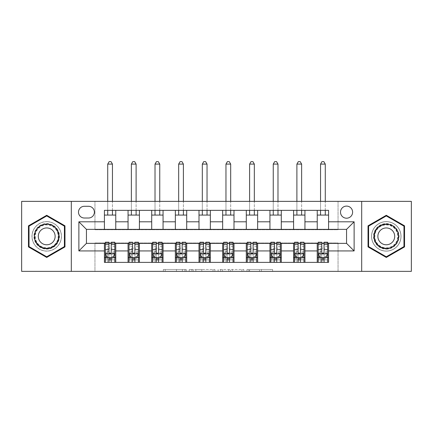 <?xml version="1.0" encoding="UTF-8"?>
<svg xmlns="http://www.w3.org/2000/svg" width="433" height="433" viewBox="0 0 433 433"><rect width="100%" height="100%" fill="white"/><g stroke="black" fill="none" stroke-linecap="round" stroke-linejoin="round"><path stroke-width="0.32" stroke-dasharray="2.17 1.62" d="M186.233 271.361L165.206 271.361L186.233 271.361L186.233 269.467L176.437 269.467L176.437 271.361L176.437 269.467L186.233 269.467L186.233 271.361L186.233 269.467L176.437 269.467L176.437 271.361L176.437 269.467L186.233 269.467L165.206 269.467L186.233 269.467M386.285 221.609A14.754 14.754 0 0 0 371.53 236.364A14.754 14.754 0 0 0 386.285 251.118A14.754 14.754 0 0 0 401.039 236.364A14.754 14.754 0 0 0 386.285 221.609A14.754 14.754 0 0 0 371.53 236.364A14.754 14.754 0 0 0 386.285 251.118A14.754 14.754 0 0 0 401.039 236.364A14.754 14.754 0 0 0 386.285 221.609M346.557 206.097A6.051 6.051 0 0 0 340.506 212.148A6.051 6.051 0 0 0 346.557 218.205A6.051 6.051 0 0 0 352.614 212.148A6.051 6.051 0 0 0 346.557 206.097M46.715 251.118A14.754 14.754 0 0 1 31.961 236.364A14.754 14.754 0 0 1 46.715 221.609A14.754 14.754 0 0 0 31.961 236.364A14.754 14.754 0 0 0 46.715 251.118A14.754 14.754 0 0 0 61.47 236.364A14.754 14.754 0 0 0 46.715 221.609A14.754 14.754 0 0 1 61.47 236.364A14.754 14.754 0 0 1 46.715 251.118M270.766 271.361L248.856 271.361L270.766 271.361L270.766 269.467L261.391 269.467L272.622 269.467L272.622 271.361L272.622 269.467L248.856 269.467L272.622 269.467L272.622 271.361L272.622 269.467L270.766 269.467L270.766 271.361M259.535 271.361L249.597 271.361L259.535 271.361L259.535 269.467L261.391 269.467L259.535 269.467L259.535 271.361L259.535 269.467L249.597 269.467L249.597 271.361L249.597 269.467L259.535 269.467L259.535 271.361M246.999 271.361L248.856 271.361L246.999 271.361L246.999 269.467L248.856 269.467L246.999 269.467L246.999 271.361M163.349 271.361L165.206 271.361L163.349 271.361L163.349 269.467L165.206 269.467L163.349 269.467L163.349 271.361M21.65 271.361L94.957 271.361L94.957 242.983L338.043 242.983L338.043 271.361L94.957 271.361L94.957 242.983L338.043 242.983L338.043 271.361L411.35 271.361L411.35 201.367L338.043 201.367L338.043 229.744L94.957 229.744L94.957 201.367L338.043 201.367L338.043 229.744L94.957 229.744L94.957 201.367L21.65 201.367L21.65 271.361M214.876 271.361L213.02 271.361L214.876 271.361L214.876 269.467L214.876 271.361M191.105 271.361L213.02 271.361L189.248 271.361L191.105 271.361L191.105 269.467L214.876 269.467L189.248 269.467L189.248 271.361L189.248 269.467L191.105 269.467L191.105 271.361M219.98 271.361L243.752 271.361L218.124 271.361L219.98 271.361L219.98 269.467L243.752 269.467L243.752 271.361L243.752 269.467L232.516 269.467L232.516 271.361M104.413 257.646L115.763 257.646L115.763 262.376L104.413 262.376L104.413 243.362M128.06 262.376L128.06 257.646L139.41 257.646L139.41 262.376L115.763 262.376M151.707 262.376L151.707 257.646L163.057 257.646L163.057 262.376L139.41 262.376M175.354 262.376L175.354 257.646L186.704 257.646L186.704 262.376L163.057 262.376M199.001 262.376L199.001 257.646L210.351 257.646L210.351 262.376L186.704 262.376M222.649 262.376L222.649 257.646L233.999 257.646L233.999 262.376L210.351 262.376M246.296 262.376L246.296 257.646L257.646 257.646L257.646 262.376L233.999 262.376M269.943 262.376L269.943 257.646L281.293 257.646L281.293 262.376L257.646 262.376M293.59 262.376L293.59 257.646L304.94 257.646L304.94 262.376L281.293 262.376M317.237 262.376L317.237 257.646L328.587 257.646L328.587 262.376L304.94 262.376M104.413 210.351L115.763 210.351L115.763 215.082L104.413 215.082L104.413 210.351M128.06 210.351L139.41 210.351L139.41 215.082L128.06 215.082L128.06 210.351L115.763 210.351M151.707 210.351L163.057 210.351L163.057 215.082L151.707 215.082L151.707 210.351L139.41 210.351M175.354 210.351L186.704 210.351L186.704 215.082L175.354 215.082L175.354 210.351L163.057 210.351M199.001 210.351L210.351 210.351L210.351 215.082L199.001 215.082L199.001 210.351L186.704 210.351M222.649 210.351L233.999 210.351L233.999 215.082L222.649 215.082L222.649 210.351L210.351 210.351M246.296 210.351L257.646 210.351L257.646 215.082L246.296 215.082L246.296 210.351L233.999 210.351M269.943 210.351L281.293 210.351L281.293 215.082L269.943 215.082L269.943 210.351L257.646 210.351M293.59 210.351L304.94 210.351L304.94 215.082L293.59 215.082L293.59 210.351L281.293 210.351M317.237 210.351L328.587 210.351L328.587 215.082L317.237 215.082L317.237 210.351L304.94 210.351M86.443 229.366L86.443 243.362L346.557 243.362L346.557 229.366L86.443 229.366M105.36 243.362L108.954 243.362M111.227 243.362L114.821 243.362M129.007 243.362L132.601 243.362M134.869 243.362L138.468 243.362M152.654 243.362L156.248 243.362M158.516 243.362L162.11 243.362M176.301 243.362L179.895 243.362M182.163 243.362L185.757 243.362M199.949 243.362L203.542 243.362M205.81 243.362L209.404 243.362M223.596 243.362L227.19 243.362M229.458 243.362L233.051 243.362M247.243 243.362L250.837 243.362M253.105 243.362L256.699 243.362M270.89 243.362L274.484 243.362M276.752 243.362L280.346 243.362M294.532 243.362L298.131 243.362M300.399 243.362L303.993 243.362M318.179 243.362L321.773 243.362M324.046 243.362L327.64 243.362M104.413 229.366L104.413 215.082M115.763 229.366L115.763 215.082M115.763 257.646L115.763 243.362M105.36 242.226L105.36 259.914L105.36 257.646L108.954 257.646M111.227 257.646L114.821 257.646L114.821 262.376L105.36 262.376L114.821 262.376M128.06 229.366L128.06 215.082M139.41 229.366L139.41 215.082M139.41 257.646L139.41 243.362M128.06 257.646L128.06 243.362M129.007 242.226L129.007 259.914L129.007 257.646L132.601 257.646M134.869 257.646L138.468 257.646L138.468 262.376L129.007 262.376L138.468 262.376M151.707 257.646L151.707 243.362M163.057 257.646L163.057 243.362M152.654 242.226L152.654 259.914L152.654 257.646L156.248 257.646M158.516 257.646L162.11 257.646L162.11 262.376L152.654 262.376L162.11 262.376M151.707 229.366L151.707 215.082M163.057 229.366L163.057 215.082M175.354 257.646L175.354 243.362M186.704 257.646L186.704 243.362M176.301 242.226L176.301 259.914L176.301 257.646L179.895 257.646M182.163 257.646L185.757 257.646L185.757 262.376L176.301 262.376L185.757 262.376M175.354 229.366L175.354 215.082M186.704 229.366L186.704 215.082M199.001 257.646L199.001 243.362M210.351 257.646L210.351 243.362M199.949 242.226L199.949 259.914L199.949 257.646L203.542 257.646M205.81 257.646L209.404 257.646L209.404 262.376L199.949 262.376L209.404 262.376M199.001 229.366L199.001 215.082M210.351 229.366L210.351 215.082M222.649 257.646L222.649 243.362M233.999 257.646L233.999 243.362M223.596 242.226L223.596 259.914L223.596 257.646L227.19 257.646M229.458 257.646L233.051 257.646L233.051 262.376L223.596 262.376L233.051 262.376M222.649 229.366L222.649 215.082M233.999 229.366L233.999 215.082M246.296 257.646L246.296 243.362M257.646 257.646L257.646 243.362M247.243 242.226L247.243 259.914L247.243 257.646L250.837 257.646M253.105 257.646L256.699 257.646L256.699 262.376L247.243 262.376L256.699 262.376M246.296 229.366L246.296 215.082M257.646 229.366L257.646 215.082M269.943 257.646L269.943 243.362M281.293 257.646L281.293 243.362M270.89 242.226L270.89 259.914L270.89 257.646L274.484 257.646M276.752 257.646L280.346 257.646L280.346 262.376L270.89 262.376L280.346 262.376M269.943 229.366L269.943 215.082M281.293 229.366L281.293 215.082M293.59 257.646L293.59 243.362M304.94 257.646L304.94 243.362M294.532 242.226L294.532 259.914L294.532 257.646L298.131 257.646M300.399 257.646L303.993 257.646L303.993 262.376L294.532 262.376L303.993 262.376M293.59 229.366L293.59 215.082M304.94 229.366L304.94 215.082M317.237 257.646L317.237 243.362M328.587 257.646L328.587 243.362M318.179 242.226L318.179 259.914L318.179 257.646L321.773 257.646M324.046 257.646L327.64 257.646L327.64 262.376L318.179 262.376L327.64 262.376M317.237 229.366L317.237 215.082M328.587 229.366L328.587 215.082M84.359 206.287A5.862 5.862 0 0 0 78.497 212.148A5.862 5.862 0 0 0 84.359 218.016L88.521 218.016A5.862 5.862 0 0 0 94.389 212.148A5.862 5.862 0 0 0 88.521 206.287L84.359 206.287M71.31 271.361L71.31 201.367M361.69 201.367L361.69 271.361M28.459 246.902L46.715 257.44L64.972 246.902L64.972 225.826L46.715 215.282L28.459 225.826L28.459 246.902M404.541 246.902L404.541 225.826L386.285 215.282L368.028 225.826L368.028 246.902L386.285 257.44L404.541 246.902M193.15 271.361L195.84 271.361L193.15 271.361L193.15 269.467L191.851 269.467L191.851 271.361L191.851 269.467L195.84 269.467L193.15 269.467L193.15 271.361M195.84 271.361L201.783 271.361L195.84 271.361L195.84 269.467L201.783 269.467L201.783 271.361L201.783 269.467L195.84 269.467L195.84 271.361M219.98 269.467L230.659 269.467L230.659 271.361L230.659 269.467L228.803 269.467L230.659 269.467L230.659 271.361L230.659 269.467L232.516 269.467M220.722 269.467L220.722 271.361L220.722 269.467M218.124 269.467L218.124 271.361L218.124 269.467M114.821 257.646L107.725 257.646L107.725 248.185L107.725 262.376L107.725 257.646L105.36 257.646L114.821 257.646L114.821 259.914L111.227 259.914L111.227 262.376M114.821 253.765L114.821 244.688L114.821 253.765L112.926 257.548L107.254 257.548L105.36 253.765L105.36 244.688L105.36 253.765M114.821 242.226L114.821 259.914L105.36 259.914L108.954 259.914L108.954 262.376M105.36 257.646L105.36 262.376M111.227 242.226L111.227 252.812L114.821 252.812M114.821 253.473L111.227 253.473L111.227 244.688L111.227 252.347C110.469 253.781 109.711 253.781 108.954 252.347L108.954 244.688L108.954 253.473L105.36 253.473M111.227 259.914L111.227 252.812M105.36 252.812L108.954 252.812L108.954 259.914M111.227 253.473L111.227 257.548M108.954 257.548L108.954 253.473M108.954 252.812L108.954 242.226M112.456 164.096L111.037 161.639L109.143 161.639L107.725 164.096L112.456 164.096L112.456 215.082M112.456 210.351L112.456 201.367M107.725 164.096L107.725 215.082M107.725 210.351L107.725 201.367M138.468 257.646L131.372 257.646L131.372 248.185L131.372 262.376L131.372 257.646L129.007 257.646L138.468 257.646L138.468 259.914L134.869 259.914L134.869 262.376M138.468 253.765L138.468 244.688L138.468 253.765L136.574 257.548L130.896 257.548L129.007 253.765L129.007 244.688L129.007 253.765M138.468 242.226L138.468 259.914L129.007 259.914L132.601 259.914L132.601 262.376M129.007 257.646L129.007 262.376M134.869 242.226L134.869 252.812L138.468 252.812M138.468 253.473L134.869 253.473L134.869 244.688L134.869 252.347C134.116 253.781 133.359 253.781 132.601 252.347L132.601 244.688L132.601 253.473L129.007 253.473M134.869 259.914L134.869 252.812M129.007 252.812L132.601 252.812L132.601 259.914M134.869 253.473L134.869 257.548M132.601 257.548L132.601 253.473M132.601 252.812L132.601 242.226M136.103 164.096L134.679 161.639L132.79 161.639L131.372 164.096L136.103 164.096L136.103 215.082M136.103 210.351L136.103 201.367M131.372 164.096L131.372 215.082M131.372 210.351L131.372 201.367M162.11 257.646L155.019 257.646L155.019 248.185L155.019 262.376L155.019 257.646L152.654 257.646L162.11 257.646L162.11 259.914L158.516 259.914L158.516 262.376M162.11 253.765L162.11 244.688L162.11 253.765L160.221 257.548L154.543 257.548L152.654 253.765L152.654 244.688L152.654 253.765M162.11 242.226L162.11 259.914L152.654 259.914L156.248 259.914L156.248 262.376M152.654 257.646L152.654 262.376M158.516 242.226L158.516 252.812L162.11 252.812M162.11 253.473L158.516 253.473L158.516 244.688L158.516 252.347C157.764 253.781 157.006 253.781 156.248 252.347L156.248 244.688L156.248 253.473L152.654 253.473M158.516 259.914L158.516 252.812M152.654 252.812L156.248 252.812L156.248 259.914M158.516 253.473L158.516 257.548M156.248 257.548L156.248 253.473M156.248 252.812L156.248 242.226M159.75 164.096L158.326 161.639L156.437 161.639L155.019 164.096L159.75 164.096L159.75 215.082M159.75 210.351L159.75 201.367M155.019 164.096L155.019 215.082M155.019 210.351L155.019 201.367M185.757 257.646L178.667 257.646L178.667 248.185L178.667 262.376L178.667 257.646L176.301 257.646L185.757 257.646L185.757 259.914L182.163 259.914L182.163 262.376M185.757 253.765L185.757 244.688L185.757 253.765L183.868 257.548L178.19 257.548L176.301 253.765L176.301 244.688L176.301 253.765M185.757 242.226L185.757 259.914L176.301 259.914L179.895 259.914L179.895 262.376M176.301 257.646L176.301 262.376M182.163 242.226L182.163 252.812L185.757 252.812M185.757 253.473L182.163 253.473L182.163 244.688L182.163 252.347C181.411 253.781 180.653 253.781 179.895 252.347L179.895 244.688L179.895 253.473L176.301 253.473M182.163 259.914L182.163 252.812M176.301 252.812L179.895 252.812L179.895 259.914M182.163 253.473L182.163 257.548M179.895 257.548L179.895 253.473M179.895 252.812L179.895 242.226M183.392 164.096L181.974 161.639L180.085 161.639L178.667 164.096L183.392 164.096L183.392 215.082M183.392 210.351L183.392 201.367M178.667 164.096L178.667 215.082M178.667 210.351L178.667 201.367M209.404 257.646L202.314 257.646L202.314 248.185L202.314 262.376L202.314 257.646L199.949 257.646L209.404 257.646L209.404 259.914L205.81 259.914L205.81 262.376M209.404 253.765L209.404 244.688L209.404 253.765L207.515 257.548L201.838 257.548L199.949 253.765L199.949 244.688L199.949 253.765M209.404 242.226L209.404 259.914L199.949 259.914L203.542 259.914L203.542 262.376M199.949 257.646L199.949 262.376M205.81 242.226L205.81 252.812L209.404 252.812M209.404 253.473L205.81 253.473L205.81 244.688L205.81 252.347C205.058 253.781 204.3 253.781 203.542 252.347L203.542 244.688L203.542 253.473L199.949 253.473M205.81 259.914L205.81 252.812M199.949 252.812L203.542 252.812L203.542 259.914M205.81 253.473L205.81 257.548M203.542 257.548L203.542 253.473M203.542 252.812L203.542 242.226M207.039 164.096L205.621 161.639L203.732 161.639L202.314 164.096L207.039 164.096L207.039 215.082M207.039 210.351L207.039 201.367M202.314 164.096L202.314 215.082M202.314 210.351L202.314 201.367M57.773 229.977A12.768 12.768 0 0 0 40.329 225.306A12.768 12.768 0 0 0 35.658 242.751A12.768 12.768 0 0 0 53.102 247.422A12.768 12.768 0 0 0 57.773 229.977M36.475 242.274A11.821 11.821 0 0 1 40.805 226.123A11.821 11.821 0 0 1 56.956 230.453A11.821 11.821 0 0 0 40.805 226.123A11.821 11.821 0 0 0 36.475 242.274A11.821 11.821 0 0 0 52.626 246.604A11.821 11.821 0 0 0 56.956 230.453A11.821 11.821 0 0 1 52.626 246.604A11.821 11.821 0 0 1 36.475 242.274A11.821 11.821 0 0 0 52.626 246.604A11.821 11.821 0 0 0 56.956 230.453M39.425 240.575A8.416 8.416 0 0 1 42.504 229.073A8.416 8.416 0 0 1 54.006 232.153A8.416 8.416 0 0 1 50.926 243.655A8.416 8.416 0 0 1 39.425 240.575M59.413 229.035A14.662 14.662 0 0 1 54.044 249.062A14.662 14.662 0 0 1 34.018 243.692A14.662 14.662 0 0 1 39.387 223.666A14.662 14.662 0 0 1 59.413 229.035A14.662 14.662 0 0 1 54.044 249.062A14.662 14.662 0 0 1 34.018 243.692A14.662 14.662 0 0 1 39.387 223.666A14.662 14.662 0 0 1 59.413 229.035M46.715 256.785L29.027 246.577L29.027 226.15L46.715 215.937L64.403 226.15L64.403 246.577L46.715 256.785M386.285 249.132A12.768 12.768 0 0 0 399.053 236.364A12.768 12.768 0 0 0 386.285 223.596A12.768 12.768 0 0 0 373.517 236.364A12.768 12.768 0 0 0 386.285 249.132M386.285 224.538A11.821 11.821 0 0 1 398.106 236.364A11.821 11.821 0 0 1 386.285 248.185A11.821 11.821 0 0 0 398.106 236.364A11.821 11.821 0 0 0 386.285 224.538A11.821 11.821 0 0 0 374.458 236.364A11.821 11.821 0 0 0 386.285 248.185A11.821 11.821 0 0 1 374.458 236.364A11.821 11.821 0 0 1 386.285 224.538A11.821 11.821 0 0 0 374.458 236.364A11.821 11.821 0 0 0 386.285 248.185M386.285 227.947A8.416 8.416 0 0 1 394.701 236.364A8.416 8.416 0 0 1 386.285 244.78A8.416 8.416 0 0 1 377.868 236.364A8.416 8.416 0 0 1 386.285 227.947M386.285 251.026A14.662 14.662 0 0 1 371.622 236.364A14.662 14.662 0 0 1 386.285 221.701A14.662 14.662 0 0 1 400.947 236.364A14.662 14.662 0 0 1 386.285 251.026A14.662 14.662 0 0 1 371.622 236.364A14.662 14.662 0 0 1 386.285 221.701A14.662 14.662 0 0 1 400.947 236.364A14.662 14.662 0 0 1 386.285 251.026M368.597 226.15L386.285 215.937L403.973 226.15L403.973 246.577L386.285 256.785L368.597 246.577L368.597 226.15M233.051 257.646L225.961 257.646L225.961 248.185L225.961 262.376L225.961 257.646L223.596 257.646L233.051 257.646L233.051 259.914L229.458 259.914L229.458 262.376M233.051 253.765L233.051 244.688L233.051 253.765L231.162 257.548L225.485 257.548L223.596 253.765L223.596 244.688L223.596 253.765M233.051 242.226L233.051 259.914L223.596 259.914L227.19 259.914L227.19 262.376M223.596 257.646L223.596 262.376M229.458 242.226L229.458 252.812L233.051 252.812M233.051 253.473L229.458 253.473L229.458 244.688L229.458 252.347C228.705 253.781 227.947 253.781 227.19 252.347L227.19 244.688L227.19 253.473L223.596 253.473M229.458 259.914L229.458 252.812M223.596 252.812L227.19 252.812L227.19 259.914M229.458 253.473L229.458 257.548M227.19 257.548L227.19 253.473M227.19 252.812L227.19 242.226M230.686 164.096L229.268 161.639L227.379 161.639L225.961 164.096L230.686 164.096L230.686 215.082M230.686 210.351L230.686 201.367M225.961 164.096L225.961 215.082M225.961 210.351L225.961 201.367M256.699 257.646L249.608 257.646L249.608 248.185L249.608 262.376L249.608 257.646L247.243 257.646L256.699 257.646L256.699 259.914L253.105 259.914L253.105 262.376M256.699 253.765L256.699 244.688L256.699 253.765L254.81 257.548L249.132 257.548L247.243 253.765L247.243 244.688L247.243 253.765M256.699 242.226L256.699 259.914L247.243 259.914L250.837 259.914L250.837 262.376M247.243 257.646L247.243 262.376M253.105 242.226L253.105 252.812L256.699 252.812M256.699 253.473L253.105 253.473L253.105 244.688L253.105 252.347C252.352 253.781 251.595 253.781 250.837 252.347L250.837 244.688L250.837 253.473L247.243 253.473M253.105 259.914L253.105 252.812M247.243 252.812L250.837 252.812L250.837 259.914M253.105 253.473L253.105 257.548M250.837 257.548L250.837 253.473M250.837 252.812L250.837 242.226M254.333 164.096L252.915 161.639L251.026 161.639L249.608 164.096L254.333 164.096L254.333 215.082M254.333 210.351L254.333 201.367M249.608 164.096L249.608 215.082M249.608 210.351L249.608 201.367M280.346 257.646L273.25 257.646L273.25 248.185L273.25 262.376L273.25 257.646L270.89 257.646L280.346 257.646L280.346 259.914L276.752 259.914L276.752 262.376M280.346 253.765L280.346 244.688L280.346 253.765L278.457 257.548L272.779 257.548L270.89 253.765L270.89 244.688L270.89 253.765M280.346 242.226L280.346 259.914L270.89 259.914L274.484 259.914L274.484 262.376M270.89 257.646L270.89 262.376M276.752 242.226L276.752 252.812L280.346 252.812M280.346 253.473L276.752 253.473L276.752 244.688L276.752 252.347C276 253.781 275.242 253.781 274.484 252.347L274.484 244.688L274.484 253.473L270.89 253.473M276.752 259.914L276.752 252.812M270.89 252.812L274.484 252.812L274.484 259.914M276.752 253.473L276.752 257.548M274.484 257.548L274.484 253.473M274.484 252.812L274.484 242.226M277.981 164.096L276.563 161.639L274.674 161.639L273.25 164.096L277.981 164.096L277.981 215.082M277.981 210.351L277.981 201.367M273.25 164.096L273.25 215.082M273.25 210.351L273.25 201.367M303.993 257.646L296.897 257.646L296.897 248.185L296.897 262.376L296.897 257.646L294.532 257.646L303.993 257.646L303.993 259.914L300.399 259.914L300.399 262.376M303.993 253.765L303.993 244.688L303.993 253.765L302.104 257.548L296.426 257.548L294.532 253.765L294.532 244.688L294.532 253.765M303.993 242.226L303.993 259.914L294.532 259.914L298.131 259.914L298.131 262.376M294.532 257.646L294.532 262.376M300.399 242.226L300.399 252.812L303.993 252.812M303.993 253.473L300.399 253.473L300.399 244.688L300.399 252.347C299.641 253.781 298.889 253.781 298.131 252.347L298.131 244.688L298.131 253.473L294.532 253.473M300.399 259.914L300.399 252.812M294.532 252.812L298.131 252.812L298.131 259.914M300.399 253.473L300.399 257.548M298.131 257.548L298.131 253.473M298.131 252.812L298.131 242.226M301.628 164.096L300.21 161.639L298.321 161.639L296.897 164.096L301.628 164.096L301.628 215.082M301.628 210.351L301.628 201.367M296.897 164.096L296.897 215.082M296.897 210.351L296.897 201.367M327.64 257.646L320.544 257.646L320.544 248.185L320.544 262.376L320.544 257.646L318.179 257.646L327.64 257.646L327.64 259.914L324.046 259.914L324.046 262.376M327.64 253.765L327.64 244.688L327.64 253.765L325.746 257.548L320.074 257.548L318.179 253.765L318.179 244.688L318.179 253.765M327.64 242.226L327.64 259.914L318.179 259.914L321.773 259.914L321.773 262.376M318.179 257.646L318.179 262.376M324.046 242.226L324.046 252.812L327.64 252.812M327.64 253.473L324.046 253.473L324.046 244.688L324.046 252.347C323.289 253.781 322.536 253.781 321.773 252.347L321.773 244.688L321.773 253.473L318.179 253.473M324.046 259.914L324.046 252.812M318.179 252.812L321.773 252.812L321.773 259.914M324.046 253.473L324.046 257.548M321.773 257.548L321.773 253.473M321.773 252.812L321.773 242.226M325.275 164.096L323.857 161.639L321.963 161.639L320.544 164.096L325.275 164.096L325.275 215.082M325.275 210.351L325.275 201.367M320.544 164.096L320.544 215.082M320.544 210.351L320.544 201.367M184.934 269.467L184.934 271.361L184.934 269.467M182.38 269.467L182.38 271.361L182.38 269.467M165.206 269.467L165.206 271.361L165.206 269.467M213.02 269.467L213.02 271.361L213.02 269.467M241.895 269.467L241.895 271.361L241.895 269.467M228.803 269.467L228.803 271.361L228.803 269.467M222.584 269.467L222.584 271.361L222.584 269.467M261.391 269.467L261.391 271.361L261.391 269.467M248.856 269.467L248.856 271.361L248.856 269.467M114.772 253.862L105.408 253.862M114.821 246.653L111.227 246.653M111.227 256.666L114.821 256.666M105.36 256.666L108.954 256.666M113.04 257.326L111.227 257.326M108.954 257.326L107.14 257.326M108.954 246.653L105.36 246.653M114.821 251.725L111.227 251.725M108.954 251.725L105.36 251.725M105.36 258.712L108.954 258.712M111.227 258.712L114.821 258.712M107.725 248.185L112.456 248.185L107.725 248.185M138.419 253.862L129.056 253.862M138.468 246.653L134.869 246.653M134.869 256.666L138.468 256.666M129.007 256.666L132.601 256.666M136.687 257.326L134.869 257.326M132.601 257.326L130.782 257.326M132.601 246.653L129.007 246.653M138.468 251.725L134.869 251.725M132.601 251.725L129.007 251.725M129.007 258.712L132.601 258.712M134.869 258.712L138.468 258.712M131.372 248.185L136.103 248.185L131.372 248.185M162.066 253.862L152.703 253.862M162.11 246.653L158.516 246.653M158.516 256.666L162.11 256.666M152.654 256.666L156.248 256.666M160.334 257.326L158.516 257.326M156.248 257.326L154.429 257.326M156.248 246.653L152.654 246.653M162.11 251.725L158.516 251.725M156.248 251.725L152.654 251.725M152.654 258.712L156.248 258.712M158.516 258.712L162.11 258.712M155.019 248.185L159.75 248.185L155.019 248.185M185.714 253.862L176.35 253.862M185.757 246.653L182.163 246.653M182.163 256.666L185.757 256.666M176.301 256.666L179.895 256.666M183.982 257.326L182.163 257.326M179.895 257.326L178.077 257.326M179.895 246.653L176.301 246.653M185.757 251.725L182.163 251.725M179.895 251.725L176.301 251.725M176.301 258.712L179.895 258.712M182.163 258.712L185.757 258.712M178.667 248.185L183.392 248.185L178.667 248.185M209.361 253.862L199.992 253.862M209.404 246.653L205.81 246.653M205.81 256.666L209.404 256.666M199.949 256.666L203.542 256.666M207.629 257.326L205.81 257.326M203.542 257.326L201.724 257.326M203.542 246.653L199.949 246.653M209.404 251.725L205.81 251.725M203.542 251.725L199.949 251.725M199.949 258.712L203.542 258.712M205.81 258.712L209.404 258.712M202.314 248.185L207.039 248.185L202.314 248.185M36.81 242.079A11.437 11.437 0 0 1 41 226.459A11.437 11.437 0 0 1 56.62 230.643A11.437 11.437 0 0 1 52.431 246.269A11.437 11.437 0 0 1 36.81 242.079M386.285 224.927A11.437 11.437 0 0 1 397.721 236.364A11.437 11.437 0 0 1 386.285 247.8A11.437 11.437 0 0 1 374.848 236.364A11.437 11.437 0 0 1 386.285 224.927M233.008 253.862L223.639 253.862M233.051 246.653L229.458 246.653M229.458 256.666L233.051 256.666M223.596 256.666L227.19 256.666M231.276 257.326L229.458 257.326M227.19 257.326L225.371 257.326M227.19 246.653L223.596 246.653M233.051 251.725L229.458 251.725M227.19 251.725L223.596 251.725M223.596 258.712L227.19 258.712M229.458 258.712L233.051 258.712M225.961 248.185L230.686 248.185L225.961 248.185M256.65 253.862L247.286 253.862M256.699 246.653L253.105 246.653M253.105 256.666L256.699 256.666M247.243 256.666L250.837 256.666M254.923 257.326L253.105 257.326M250.837 257.326L249.018 257.326M250.837 246.653L247.243 246.653M256.699 251.725L253.105 251.725M250.837 251.725L247.243 251.725M247.243 258.712L250.837 258.712M253.105 258.712L256.699 258.712M249.608 248.185L254.333 248.185L249.608 248.185M280.297 253.862L270.934 253.862M280.346 246.653L276.752 246.653M276.752 256.666L280.346 256.666M270.89 256.666L274.484 256.666M278.571 257.326L276.752 257.326M274.484 257.326L272.666 257.326M274.484 246.653L270.89 246.653M280.346 251.725L276.752 251.725M274.484 251.725L270.89 251.725M270.89 258.712L274.484 258.712M276.752 258.712L280.346 258.712M273.25 248.185L277.981 248.185L273.25 248.185M303.944 253.862L294.581 253.862M303.993 246.653L300.399 246.653M300.399 256.666L303.993 256.666M294.532 256.666L298.131 256.666M302.218 257.326L300.399 257.326M298.131 257.326L296.313 257.326M298.131 246.653L294.532 246.653M303.993 251.725L300.399 251.725M298.131 251.725L294.532 251.725M294.532 258.712L298.131 258.712M300.399 258.712L303.993 258.712M296.897 248.185L301.628 248.185L296.897 248.185M327.592 253.862L318.228 253.862M327.64 246.653L324.046 246.653M324.046 256.666L327.64 256.666M318.179 256.666L321.773 256.666M325.86 257.326L324.046 257.326M321.773 257.326L319.96 257.326M321.773 246.653L318.179 246.653M327.64 251.725L324.046 251.725M321.773 251.725L318.179 251.725M318.179 258.712L321.773 258.712M324.046 258.712L327.64 258.712M320.544 248.185L325.275 248.185L320.544 248.185M114.821 244.688L111.227 244.688M108.954 244.688L105.36 244.688M138.468 244.688L134.869 244.688M132.601 244.688L129.007 244.688M162.11 244.688L158.516 244.688M156.248 244.688L152.654 244.688M185.757 244.688L182.163 244.688M179.895 244.688L176.301 244.688M209.404 244.688L205.81 244.688M203.542 244.688L199.949 244.688M233.051 244.688L229.458 244.688M227.19 244.688L223.596 244.688M256.699 244.688L253.105 244.688M250.837 244.688L247.243 244.688M280.346 244.688L276.752 244.688M274.484 244.688L270.89 244.688M303.993 244.688L300.399 244.688M298.131 244.688L294.532 244.688M327.64 244.688L324.046 244.688M321.773 244.688L318.179 244.688"/><path stroke-width="0.65" d="M346.557 206.097A6.051 6.051 0 0 0 340.506 212.148A6.051 6.051 0 0 0 346.557 218.205A6.051 6.051 0 0 0 352.614 212.148A6.051 6.051 0 0 0 346.557 206.097M361.69 271.361L411.35 271.361L411.35 201.367L361.69 201.367L361.69 271.361L71.31 271.361L71.31 201.367L21.65 201.367L21.65 271.361L71.31 271.361M84.359 218.016L88.521 218.016A5.862 5.862 0 0 0 94.389 212.148A5.862 5.862 0 0 0 88.521 206.287L84.359 206.287A5.862 5.862 0 0 0 78.497 212.148A5.862 5.862 0 0 0 84.359 218.016M361.69 201.367L71.31 201.367M104.413 250.929L78.876 250.929L78.876 221.799L104.413 221.799L104.413 229.366L86.443 229.366L86.443 243.362L104.413 243.362L104.413 262.376L328.587 262.376L328.587 243.362L346.557 243.362L346.557 229.366L328.587 229.366L328.587 221.799L354.124 221.799L354.124 250.929L328.587 250.929M328.587 221.799L328.587 210.351L104.413 210.351L104.413 221.799M317.237 210.351L317.237 229.366L328.587 229.366M317.237 229.366L104.413 229.366M104.413 243.362L105.36 243.362M108.954 243.362L111.227 243.362M114.821 243.362L115.763 243.362L115.763 262.376M129.007 243.362L115.763 243.362M132.601 243.362L134.869 243.362M138.468 243.362L139.41 243.362L139.41 262.376M152.654 243.362L139.41 243.362M156.248 243.362L158.516 243.362M162.11 243.362L163.057 243.362L163.057 262.376M176.301 243.362L163.057 243.362M179.895 243.362L182.163 243.362M185.757 243.362L186.704 243.362L186.704 262.376M199.949 243.362L186.704 243.362M203.542 243.362L205.81 243.362M209.404 243.362L210.351 243.362L210.351 262.376M223.596 243.362L210.351 243.362M227.19 243.362L229.458 243.362M233.051 243.362L233.999 243.362L233.999 262.376M247.243 243.362L233.999 243.362M250.837 243.362L253.105 243.362M256.699 243.362L257.646 243.362L257.646 262.376M270.89 243.362L257.646 243.362M274.484 243.362L276.752 243.362M280.346 243.362L281.293 243.362L281.293 262.376M294.532 243.362L281.293 243.362M298.131 243.362L300.399 243.362M303.993 243.362L304.94 243.362L304.94 262.376M318.179 243.362L304.94 243.362M321.773 243.362L324.046 243.362M327.64 243.362L328.587 243.362M115.763 210.351L115.763 229.366M104.413 215.082L115.763 215.082M104.413 257.646L105.36 257.646M108.954 257.646L111.227 257.646M114.821 257.646L115.763 257.646M128.06 243.362L128.06 262.376M128.06 210.351L128.06 229.366M139.41 210.351L139.41 229.366M128.06 215.082L139.41 215.082M128.06 257.646L129.007 257.646M132.601 257.646L134.869 257.646M138.468 257.646L139.41 257.646M151.707 243.362L151.707 262.376M151.707 257.646L152.654 257.646M156.248 257.646L158.516 257.646M162.11 257.646L163.057 257.646M151.707 210.351L151.707 229.366M163.057 210.351L163.057 229.366M151.707 215.082L163.057 215.082M175.354 243.362L175.354 262.376M175.354 257.646L176.301 257.646M179.895 257.646L182.163 257.646M185.757 257.646L186.704 257.646M175.354 210.351L175.354 229.366M186.704 210.351L186.704 229.366M175.354 215.082L186.704 215.082M199.001 243.362L199.001 262.376M199.001 257.646L199.949 257.646M203.542 257.646L205.81 257.646M209.404 257.646L210.351 257.646M199.001 210.351L199.001 229.366M210.351 210.351L210.351 229.366M199.001 215.082L210.351 215.082M222.649 243.362L222.649 262.376M222.649 257.646L223.596 257.646M227.19 257.646L229.458 257.646M233.051 257.646L233.999 257.646M222.649 210.351L222.649 229.366M233.999 210.351L233.999 229.366M222.649 215.082L233.999 215.082M246.296 243.362L246.296 262.376M246.296 257.646L247.243 257.646M250.837 257.646L253.105 257.646M256.699 257.646L257.646 257.646M246.296 210.351L246.296 229.366M257.646 210.351L257.646 229.366M246.296 215.082L257.646 215.082M269.943 243.362L269.943 262.376M269.943 257.646L270.89 257.646M274.484 257.646L276.752 257.646M280.346 257.646L281.293 257.646M269.943 210.351L269.943 229.366M281.293 210.351L281.293 229.366M269.943 215.082L281.293 215.082M293.59 243.362L293.59 262.376M293.59 257.646L294.532 257.646M298.131 257.646L300.399 257.646M303.993 257.646L304.94 257.646M293.59 210.351L293.59 229.366M304.94 210.351L304.94 229.366M293.59 215.082L304.94 215.082M317.237 243.362L317.237 262.376M317.237 257.646L318.179 257.646M321.773 257.646L324.046 257.646M327.64 257.646L328.587 257.646M317.237 215.082L328.587 215.082M86.443 229.366L78.876 221.799M86.443 243.362L78.876 250.929M354.124 221.799L346.557 229.366M354.124 250.929L346.557 243.362M46.715 257.44L64.972 246.902L64.972 225.826L46.715 215.282L28.459 225.826L28.459 246.902L46.715 257.44M404.541 225.826L386.285 215.282L368.028 225.826L368.028 246.902L386.285 257.44L404.541 246.902L404.541 225.826M108.954 259.914L111.227 259.914M105.36 244.602L108.954 244.602L108.954 242.226L105.36 242.226L105.36 253.765L107.254 257.548L112.926 257.548L114.821 253.765L114.821 242.226L111.227 242.226L111.227 244.602L114.821 244.602M114.821 253.765L114.821 262.376M105.36 253.765L105.36 262.376M111.227 257.548L111.227 262.376M108.954 262.376L108.954 257.548M108.954 244.602L108.954 252.347C109.711 253.808 110.469 253.808 111.227 252.347L111.227 244.602M112.456 215.082L112.456 210.351M112.456 201.367L112.456 164.096L107.725 164.096L107.725 201.367M107.725 215.082L107.725 210.351M107.725 164.096L109.143 161.639L111.037 161.639L112.456 164.096M132.601 259.914L134.869 259.914M129.007 244.602L132.601 244.602L132.601 242.226L129.007 242.226L129.007 253.765L130.896 257.548L136.574 257.548L138.468 253.765L138.468 242.226L134.869 242.226L134.869 244.602L138.468 244.602M138.468 253.765L138.468 262.376M129.007 253.765L129.007 262.376M134.869 257.548L134.869 262.376M132.601 262.376L132.601 257.548M132.601 244.602L132.601 252.347C133.359 253.808 134.111 253.808 134.869 252.347L134.869 244.602M136.103 215.082L136.103 210.351M136.103 201.367L136.103 164.096L131.372 164.096L131.372 201.367M131.372 215.082L131.372 210.351M131.372 164.096L132.79 161.639L134.679 161.639L136.103 164.096M156.248 259.914L158.516 259.914M152.654 244.602L156.248 244.602L156.248 242.226L152.654 242.226L152.654 253.765L154.543 257.548L160.221 257.548L162.11 253.765L162.11 242.226L158.516 242.226L158.516 244.602L162.11 244.602M162.11 253.765L162.11 262.376M152.654 253.765L152.654 262.376M158.516 257.548L158.516 262.376M156.248 262.376L156.248 257.548M156.248 244.602L156.248 252.347C157.006 253.808 157.758 253.808 158.516 252.347L158.516 244.602M159.75 215.082L159.75 210.351M159.75 201.367L159.75 164.096L155.019 164.096L155.019 201.367M155.019 215.082L155.019 210.351M155.019 164.096L156.437 161.639L158.326 161.639L159.75 164.096M179.895 259.914L182.163 259.914M176.301 244.602L179.895 244.602L179.895 242.226L176.301 242.226L176.301 253.765L178.19 257.548L183.868 257.548L185.757 253.765L185.757 242.226L182.163 242.226L182.163 244.602L185.757 244.602M185.757 253.765L185.757 262.376M176.301 253.765L176.301 262.376M182.163 257.548L182.163 262.376M179.895 262.376L179.895 257.548M179.895 244.602L179.895 252.347C180.653 253.808 181.405 253.808 182.163 252.347L182.163 244.602M183.392 215.082L183.392 210.351M183.392 201.367L183.392 164.096L178.667 164.096L178.667 201.367M178.667 215.082L178.667 210.351M178.667 164.096L180.085 161.639L181.974 161.639L183.392 164.096M203.542 259.914L205.81 259.914M199.949 244.602L203.542 244.602L203.542 242.226L199.949 242.226L199.949 253.765L201.838 257.548L207.515 257.548L209.404 253.765L209.404 242.226L205.81 242.226L205.81 244.602L209.404 244.602M209.404 253.765L209.404 262.376M199.949 253.765L199.949 262.376M205.81 257.548L205.81 262.376M203.542 262.376L203.542 257.548M203.542 244.602L203.542 252.347C204.295 253.808 205.053 253.808 205.81 252.347L205.81 244.602M207.039 215.082L207.039 210.351M207.039 201.367L207.039 164.096L202.314 164.096L202.314 201.367M202.314 215.082L202.314 210.351M202.314 164.096L203.732 161.639L205.621 161.639L207.039 164.096M57.367 230.215A12.297 12.297 0 0 0 40.567 225.712A12.297 12.297 0 0 0 36.069 242.512A12.297 12.297 0 0 0 52.864 247.01A12.297 12.297 0 0 0 57.367 230.215M54.006 232.153A8.416 8.416 0 0 0 42.504 229.073A8.416 8.416 0 0 0 39.425 240.575A8.416 8.416 0 0 0 50.926 243.655A8.416 8.416 0 0 0 54.006 232.153M46.715 256.785L29.027 246.577L29.027 226.15L46.715 215.937L64.403 226.15L64.403 246.577L46.715 256.785M386.285 248.661A12.297 12.297 0 0 0 398.582 236.364A12.297 12.297 0 0 0 386.285 224.067A12.297 12.297 0 0 0 373.988 236.364A12.297 12.297 0 0 0 386.285 248.661M386.285 244.78A8.416 8.416 0 0 0 394.701 236.364A8.416 8.416 0 0 0 386.285 227.947A8.416 8.416 0 0 0 377.868 236.364A8.416 8.416 0 0 0 386.285 244.78M368.597 226.15L386.285 215.937L403.973 226.15L403.973 246.577L386.285 256.785L368.597 246.577L368.597 226.15M227.19 259.914L229.458 259.914M223.596 244.602L227.19 244.602L227.19 242.226L223.596 242.226L223.596 253.765L225.485 257.548L231.162 257.548L233.051 253.765L233.051 242.226L229.458 242.226L229.458 244.602L233.051 244.602M233.051 253.765L233.051 262.376M223.596 253.765L223.596 262.376M229.458 257.548L229.458 262.376M227.19 262.376L227.19 257.548M227.19 244.602L227.19 252.347C227.942 253.808 228.7 253.808 229.458 252.347L229.458 244.602M230.686 215.082L230.686 210.351M230.686 201.367L230.686 164.096L225.961 164.096L225.961 201.367M225.961 215.082L225.961 210.351M225.961 164.096L227.379 161.639L229.268 161.639L230.686 164.096M250.837 259.914L253.105 259.914M247.243 244.602L250.837 244.602L250.837 242.226L247.243 242.226L247.243 253.765L249.132 257.548L254.81 257.548L256.699 253.765L256.699 242.226L253.105 242.226L253.105 244.602L256.699 244.602M256.699 253.765L256.699 262.376M247.243 253.765L247.243 262.376M253.105 257.548L253.105 262.376M250.837 262.376L250.837 257.548M250.837 244.602L250.837 252.347C251.589 253.808 252.347 253.808 253.105 252.347L253.105 244.602M254.333 215.082L254.333 210.351M254.333 201.367L254.333 164.096L249.608 164.096L249.608 201.367M249.608 215.082L249.608 210.351M249.608 164.096L251.026 161.639L252.915 161.639L254.333 164.096M274.484 259.914L276.752 259.914M270.89 244.602L274.484 244.602L274.484 242.226L270.89 242.226L270.89 253.765L272.779 257.548L278.457 257.548L280.346 253.765L280.346 242.226L276.752 242.226L276.752 244.602L280.346 244.602M280.346 253.765L280.346 262.376M270.89 253.765L270.89 262.376M276.752 257.548L276.752 262.376M274.484 262.376L274.484 257.548M274.484 244.602L274.484 252.347C275.236 253.808 275.994 253.808 276.752 252.347L276.752 244.602M277.981 215.082L277.981 210.351M277.981 201.367L277.981 164.096L273.25 164.096L273.25 201.367M273.25 215.082L273.25 210.351M273.25 164.096L274.674 161.639L276.563 161.639L277.981 164.096M298.131 259.914L300.399 259.914M294.532 244.602L298.131 244.602L298.131 242.226L294.532 242.226L294.532 253.765L296.426 257.548L302.104 257.548L303.993 253.765L303.993 242.226L300.399 242.226L300.399 244.602L303.993 244.602M303.993 253.765L303.993 262.376M294.532 253.765L294.532 262.376M300.399 257.548L300.399 262.376M298.131 262.376L298.131 257.548M298.131 244.602L298.131 252.347C298.884 253.808 299.641 253.808 300.399 252.347L300.399 244.602M301.628 215.082L301.628 210.351M301.628 201.367L301.628 164.096L296.897 164.096L296.897 201.367M296.897 215.082L296.897 210.351M296.897 164.096L298.321 161.639L300.21 161.639L301.628 164.096M321.773 259.914L324.046 259.914M318.179 244.602L321.773 244.602L321.773 242.226L318.179 242.226L318.179 253.765L320.074 257.548L325.746 257.548L327.64 253.765L327.64 242.226L324.046 242.226L324.046 244.602L327.64 244.602M327.64 253.765L327.64 262.376M318.179 253.765L318.179 262.376M324.046 257.548L324.046 262.376M321.773 262.376L321.773 257.548M321.773 244.602L321.773 252.347C322.531 253.808 323.289 253.808 324.046 252.347L324.046 244.602M325.275 215.082L325.275 210.351M325.275 201.367L325.275 164.096L320.544 164.096L320.544 201.367M320.544 215.082L320.544 210.351M320.544 164.096L321.963 161.639L323.857 161.639L325.275 164.096M128.06 250.929L115.763 250.929M128.06 221.799L115.763 221.799M151.707 221.799L139.41 221.799M151.707 250.929L139.41 250.929M175.354 221.799L163.057 221.799M175.354 250.929L163.057 250.929M199.001 221.799L186.704 221.799M199.001 250.929L186.704 250.929M222.649 221.799L210.351 221.799M222.649 250.929L210.351 250.929M246.296 221.799L233.999 221.799M246.296 250.929L233.999 250.929M269.943 221.799L257.646 221.799M269.943 250.929L257.646 250.929M293.59 221.799L281.293 221.799M293.59 250.929L281.293 250.929M317.237 221.799L304.94 221.799M317.237 250.929L304.94 250.929M105.408 253.862L114.772 253.862M114.821 257.326L113.04 257.326M107.14 257.326L105.36 257.326M111.227 249.668L114.821 249.668M105.36 249.668L108.954 249.668M108.954 258.712L111.227 258.712M129.056 253.862L138.419 253.862M138.468 257.326L136.687 257.326M130.782 257.326L129.007 257.326M134.869 249.668L138.468 249.668M129.007 249.668L132.601 249.668M132.601 258.712L134.869 258.712M152.703 253.862L162.066 253.862M162.11 257.326L160.334 257.326M154.429 257.326L152.654 257.326M158.516 249.668L162.11 249.668M152.654 249.668L156.248 249.668M156.248 258.712L158.516 258.712M176.35 253.862L185.714 253.862M185.757 257.326L183.982 257.326M178.077 257.326L176.301 257.326M182.163 249.668L185.757 249.668M176.301 249.668L179.895 249.668M179.895 258.712L182.163 258.712M199.992 253.862L209.361 253.862M209.404 257.326L207.629 257.326M201.724 257.326L199.949 257.326M205.81 249.668L209.404 249.668M199.949 249.668L203.542 249.668M203.542 258.712L205.81 258.712M223.639 253.862L233.008 253.862M233.051 257.326L231.276 257.326M225.371 257.326L223.596 257.326M229.458 249.668L233.051 249.668M223.596 249.668L227.19 249.668M227.19 258.712L229.458 258.712M247.286 253.862L256.65 253.862M256.699 257.326L254.923 257.326M249.018 257.326L247.243 257.326M253.105 249.668L256.699 249.668M247.243 249.668L250.837 249.668M250.837 258.712L253.105 258.712M270.934 253.862L280.297 253.862M280.346 257.326L278.571 257.326M272.666 257.326L270.89 257.326M276.752 249.668L280.346 249.668M270.89 249.668L274.484 249.668M274.484 258.712L276.752 258.712M294.581 253.862L303.944 253.862M303.993 257.326L302.218 257.326M296.313 257.326L294.532 257.326M300.399 249.668L303.993 249.668M294.532 249.668L298.131 249.668M298.131 258.712L300.399 258.712M318.228 253.862L327.592 253.862M327.64 257.326L325.86 257.326M319.96 257.326L318.179 257.326M324.046 249.668L327.64 249.668M318.179 249.668L321.773 249.668M321.773 258.712L324.046 258.712"/></g></svg>
